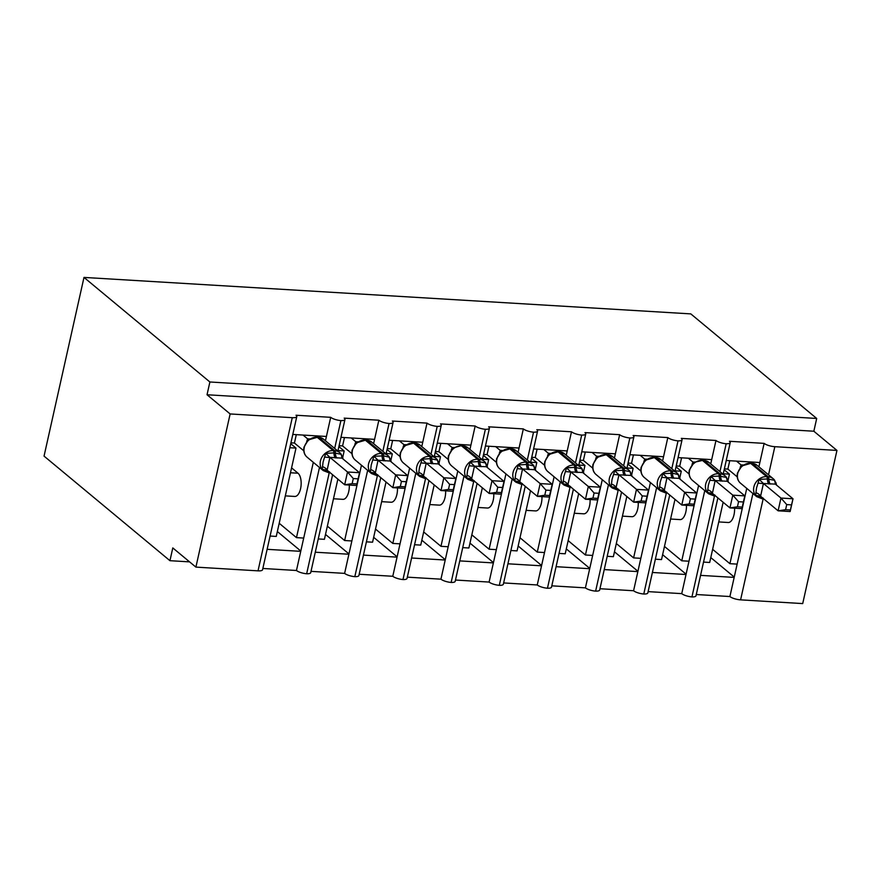 <?xml version="1.0" encoding="UTF-8"?>
<svg xmlns="http://www.w3.org/2000/svg" width="881" height="881" viewBox="0 0 881 881"><rect width="100%" height="100%" fill="white"/><g stroke="black" fill="none" stroke-linecap="round" stroke-linejoin="round"><path stroke-width="1.32" d="M726.241 460.499L759.851 462.514L764.135 443.374A8.193 2.357 -167.4 0 0 774.828 446.689L836.95 450.422L813.846 431.227L816.698 418.464L690.803 313.889L83.992 277.416L44.05 456.116L169.945 560.69L189.58 561.869M334.67 448.429L340.892 420.6A8.193 2.357 -167.4 0 1 330.694 417.319L326.411 436.469L292.8 434.443M330.694 417.319L296.016 415.237A8.193 2.357 12.6 0 1 296.787 416.592L262.56 569.754A8.193 2.357 12.6 0 1 258.023 570.844L195.901 567.111L230.139 413.949L207.035 394.754L813.846 431.227M313.317 462.327L296.479 537.63L303.703 538.071L296.457 570.492L262.846 568.465M319.484 467.459L303.703 538.071M279.189 523.27L296.479 537.63M291.578 467.877L298.009 473.218A12.015 5.627 93.4 0 1 300.928 486.764A12.015 5.627 93.4 0 1 294.772 496.444L285.312 495.882M300.74 551.341L267.119 549.326M382.839 451.325L389.05 423.497A8.193 2.357 -167.4 0 1 378.852 420.215L374.579 439.366L340.958 437.339M378.852 420.215L344.185 418.134A8.193 2.357 12.6 0 1 344.956 419.488L337.886 451.094M361.474 465.223L344.636 540.527L351.86 540.956L344.614 573.377L311.004 571.362M367.652 470.355L351.86 540.956M327.358 526.166L344.636 540.527M349.294 485.046A12.015 5.627 93.4 0 1 342.94 499.34L333.481 498.767M348.898 554.237L315.288 552.211M430.996 454.222L437.218 426.382A8.193 2.357 -167.4 0 1 427.01 423.111L422.737 442.251L389.116 440.236M427.01 423.111L392.342 421.03A8.193 2.357 12.6 0 1 393.113 422.373L386.043 453.99M409.632 468.119L392.805 543.423L400.029 543.852L392.783 576.273L359.162 574.258M415.81 473.251L400.029 543.852M375.515 529.063L392.805 543.423M397.463 487.942A12.015 5.627 93.4 0 1 391.098 502.236L381.638 501.663M397.056 557.133L363.446 555.107M479.154 457.118L485.376 429.278A8.193 2.357 -167.4 0 1 475.178 426.008L470.895 445.147L437.284 443.132M475.178 426.008L440.5 423.915A8.193 2.357 12.6 0 1 441.271 425.27L434.201 456.887M457.79 471.016L440.963 546.319L448.187 546.749L440.94 579.169L407.319 577.154M463.968 476.147L448.187 546.749M423.673 531.959L440.963 546.319M445.621 490.827A12.015 5.627 93.4 0 1 439.256 505.132L429.796 504.56M445.213 560.03L411.603 558.003M527.312 460.003L533.534 432.175A8.193 2.357 -167.4 0 1 523.336 428.904L519.052 448.044L485.442 446.028M523.336 428.904L488.658 426.811A8.193 2.357 12.6 0 1 489.429 428.166L482.37 459.783M505.947 473.912L489.12 549.215L496.344 549.645L489.098 582.066L455.488 580.039M512.125 479.044L496.344 549.645M471.831 534.844L489.12 549.215M493.778 493.723A12.015 5.627 93.4 0 1 487.413 508.029L477.954 507.456M493.382 562.915L459.761 560.9M575.469 462.899L581.691 435.071A8.193 2.357 -167.4 0 1 571.494 431.789L567.21 450.94L533.6 448.914M571.494 431.789L536.815 429.708A8.193 2.357 12.6 0 1 537.586 431.062L530.527 462.679M554.116 476.808L537.278 552.101L544.502 552.541L537.256 584.962L503.646 582.936M560.283 481.929L544.502 552.541M519.988 537.74L537.278 552.101M541.936 496.62A12.015 5.627 93.4 0 1 535.571 510.914L526.111 510.352M541.54 565.811L507.919 563.796M623.638 465.796L629.86 437.967A8.193 2.357 -167.4 0 1 619.651 434.685L615.379 453.836L581.757 451.81M619.651 434.685L584.984 432.604A8.193 2.357 12.6 0 1 585.755 433.959L578.685 465.575M602.274 479.693L585.436 554.997L592.66 555.437L585.413 587.858L551.803 585.832M608.452 484.825L592.66 555.437M568.157 540.637L585.436 554.997M590.094 499.516A12.015 5.627 93.4 0 1 583.74 513.81L574.28 513.249M589.697 568.708L556.087 566.692M671.796 468.692L678.018 440.863A8.193 2.357 -167.4 0 1 667.82 437.582L663.536 456.732L629.915 454.706M667.82 437.582L633.142 435.5A8.193 2.357 12.6 0 1 633.913 436.855L626.843 468.461M650.431 482.59L633.604 557.893L640.828 558.323L633.582 590.744L599.961 588.728M656.609 487.722L640.828 558.323M616.315 543.533L633.604 557.893M638.262 502.412A12.015 5.627 93.4 0 1 631.897 516.707L622.438 516.134M637.855 571.604L604.245 569.578M719.953 471.588L726.175 443.749A8.193 2.357 -167.4 0 1 715.978 440.478L711.694 459.618L678.084 457.602M715.978 440.478L681.299 438.397A8.193 2.357 12.6 0 1 682.07 439.751L675 471.357M698.589 485.486L681.762 560.79L688.986 561.219L681.74 593.64L648.119 591.625M704.767 490.618L688.986 561.219M664.472 546.429L681.762 560.79M686.42 505.309A12.015 5.627 93.4 0 1 680.055 519.603L670.595 519.03M686.013 574.5L652.403 572.474M270.093 536.044L276.26 536.419L295.994 448.088L290.73 443.716M289.838 447.724L295.994 448.088M318.25 538.941L324.417 539.315L337.875 479.11M342.742 457.338L344.163 450.984L338.888 446.612M337.996 450.62L344.163 450.984M366.408 541.837L372.575 542.2L386.032 482.006M390.9 460.223L392.32 453.88L387.045 449.508M386.153 453.506L392.32 453.88M414.566 544.733L420.733 545.097L434.19 484.902M439.057 463.12L440.478 456.776L435.203 452.394M434.311 456.402L440.478 456.776M462.734 547.63L468.89 547.993L482.348 487.799M487.215 466.016L488.636 459.673L483.372 455.29M482.469 459.298L488.636 459.673M510.892 550.515L517.059 550.889L530.505 490.695M535.373 468.912L536.793 462.558L531.529 458.186M530.637 462.195L536.793 462.558M559.05 553.411L565.217 553.786L578.674 493.591M583.541 471.809L584.962 465.454L579.687 461.082M578.795 465.091L584.962 465.454M607.207 556.307L613.374 556.682L626.832 496.477M631.699 474.705L633.12 468.351L627.845 463.979M626.953 467.987L633.12 468.351M655.365 559.204L661.532 559.567L674.989 499.373M679.857 477.59L681.277 471.247L676.013 466.875M675.11 470.872L681.277 471.247M764.135 443.374L729.457 441.282A8.193 2.357 12.6 0 1 730.228 442.636L723.169 474.253M746.758 488.382L729.92 563.686L737.144 564.115L729.897 596.536L696.287 594.521M752.925 493.514L737.144 564.115M712.63 549.326L729.92 563.686M734.578 508.194A12.015 5.627 93.4 0 1 728.213 522.499L718.753 521.926M734.181 577.396L700.56 575.37M703.534 562.1L709.69 562.463L723.147 502.269M728.014 480.486L729.435 474.143L723.268 473.769M230.139 413.949L292.261 417.682A8.193 2.357 12.6 0 0 296.787 416.592M340.892 420.6A8.193 2.357 12.6 0 0 344.956 419.488M389.05 423.497A8.193 2.357 12.6 0 0 393.113 422.373M437.218 426.382A8.193 2.357 12.6 0 0 441.271 425.27M485.376 429.278A8.193 2.357 12.6 0 0 489.429 428.166M533.534 432.175A8.193 2.357 12.6 0 0 537.586 431.062M581.691 435.071A8.193 2.357 12.6 0 0 585.755 433.959M629.86 437.967A8.193 2.357 12.6 0 0 633.913 436.855M678.018 440.863A8.193 2.357 12.6 0 0 682.07 439.751M726.175 443.749A8.193 2.357 12.6 0 0 730.228 442.636M169.945 560.69L172.797 547.927L195.901 567.111M763.166 498.833L740.591 599.851L802.712 603.584L836.95 450.422M740.591 599.851A8.193 2.357 -167.4 0 1 729.897 596.536M681.74 593.64A8.193 2.357 -167.4 0 0 691.937 596.922A8.193 2.357 12.6 0 0 695.99 595.809L717.883 497.897M633.582 590.744A8.193 2.357 -167.4 0 0 643.78 594.025A8.193 2.357 12.6 0 0 647.832 592.913L669.725 495.001M585.413 587.858A8.193 2.357 -167.4 0 0 595.622 591.129A8.193 2.357 12.6 0 0 599.675 590.017L621.557 492.105M537.256 584.962A8.193 2.357 -167.4 0 0 547.453 588.233A8.193 2.357 12.6 0 0 551.517 587.12L573.399 489.208M489.098 582.066A8.193 2.357 -167.4 0 0 499.296 585.336A8.193 2.357 12.6 0 0 503.359 584.224L525.241 486.312M440.94 579.169A8.193 2.357 -167.4 0 0 451.138 582.451A8.193 2.357 12.6 0 0 455.191 581.339L477.084 483.416M392.783 576.273A8.193 2.357 -167.4 0 0 402.98 579.555A8.193 2.357 12.6 0 0 407.033 578.443L428.926 480.53M344.614 573.377A8.193 2.357 -167.4 0 0 354.823 576.659A8.193 2.357 12.6 0 0 358.875 575.546L380.757 477.634M296.457 570.492A8.193 2.357 -167.4 0 0 306.654 573.762A8.193 2.357 12.6 0 0 310.718 572.65L332.6 474.738M691.937 596.922L714.513 495.915M729.435 474.143L724.171 469.76M207.035 394.754L209.887 381.991L816.698 418.464M83.992 277.416L209.887 381.991M734.247 577.077L710.78 557.585M759.851 462.514L758.893 466.82M686.09 574.181L662.622 554.689M637.932 571.284L614.464 551.803M589.763 568.399L566.307 548.907M541.606 565.503L518.149 546.011M493.448 562.607L469.98 543.114M445.29 559.71L421.823 540.218M397.133 556.814L373.665 537.322M348.964 553.918L325.507 534.437M300.806 551.032L277.35 531.54M711.694 459.618L710.736 463.924M643.78 594.025L666.355 493.019M663.536 456.732L662.578 461.027M595.622 591.129L618.198 490.122M615.379 453.836L614.409 458.142M547.453 588.233L570.04 487.226M567.21 450.94L566.252 455.246M499.296 585.336L521.871 484.33M519.052 448.044L518.094 452.349M451.138 582.451L473.714 481.444M470.895 445.147L469.936 449.453M402.98 579.555L425.556 478.548M422.737 442.251L421.779 446.557M354.823 576.659L377.398 475.652M374.579 439.366L373.61 443.661M306.654 573.762L329.241 472.756M326.411 436.469L325.452 440.775M750.094 463.043A2.731 1.277 93.4 0 1 750.502 463.219A11.739 9.812 129.7 0 0 737.694 473.571A11.739 9.812 129.7 0 0 740.547 483.229L756.713 496.664A11.739 9.812 -50.3 0 1 753.861 487.006A11.739 9.812 -50.3 0 1 766.668 476.654L768.122 476.731A11.739 9.812 -50.3 0 1 773.166 478.68L756.999 465.245A11.739 9.812 129.7 0 0 751.945 463.307A2.731 1.277 -86.6 0 0 751.537 463.131L741.835 465.95M763.122 498.029L755.623 495.364L756.526 487.997L759.18 479.407L767.395 478.945L774.718 480.343L775.467 484.209M785.588 509.692L790.4 509.989L791.534 504.879L786.722 504.593L785.588 509.692L778.11 510.815L780.962 498.051L793.01 498.778L790.147 511.542L778.11 510.815L760.468 496.168L755.623 495.364M786.722 504.593L780.962 498.051L763.431 483.493L760.578 496.256M791.534 504.879L793.01 498.778L775.379 484.132L763.431 483.493M748.542 461.831L749.984 463.043M724.369 468.868L727.871 469.077L737.21 476.841M740.128 467.679L741.097 464.926L743.19 464.948M736.494 461.115L741.097 464.926M727.871 469.077L729.743 460.708M742.562 465.609L741.196 465.014M759.18 479.407L763.331 483.405M776.502 485.068L776.018 482.865L773.166 478.68A11.739 9.812 -50.3 0 1 774.707 480.376L775.379 484.132M790.4 509.989L790.147 511.542M752.616 462.085L752.363 463.219M701.937 460.146A2.731 1.277 93.4 0 1 702.344 460.323A11.739 9.812 129.7 0 0 689.537 470.674A11.739 9.812 129.7 0 0 692.389 480.332L708.555 493.767A11.739 9.812 -50.3 0 1 705.703 484.11A11.739 9.812 -50.3 0 1 718.511 473.758L719.953 473.846A11.739 9.812 -50.3 0 1 725.008 475.784L708.842 462.349A11.739 9.812 129.7 0 0 703.787 460.411A2.731 1.277 -86.6 0 0 703.379 460.234L694.878 462.151L693.534 463.164M708.368 485.101L711.022 476.522L719.226 476.048L726.561 477.447L727.618 481.323L715.163 480.508L712.421 493.36L707.454 492.468L708.368 485.101M737.43 506.795L742.231 507.093L743.377 501.994L738.564 501.696L737.43 506.795L729.953 507.919L732.805 495.155L744.841 495.882L741.989 508.645L729.953 507.919L712.421 493.36M738.564 501.696L732.805 495.155L715.273 480.597M743.377 501.994L744.841 495.882L727.31 481.323M700.373 458.946L701.827 460.146M676.212 465.972L679.714 466.181L689.052 473.945M691.959 464.783L692.929 462.04L695.032 462.051M688.336 458.219L692.929 462.04M679.714 466.181L681.586 457.812M714.965 495.133L707.454 492.468M694.404 462.712L693.028 462.118M711.022 476.522L715.163 480.508M726.561 477.447L727.21 481.235M742.231 507.093L741.989 508.645M704.459 459.188L704.205 460.323M653.779 457.25A2.731 1.277 93.4 0 1 654.187 457.426A11.739 9.812 129.7 0 0 641.379 467.778A11.739 9.812 129.7 0 0 644.231 477.436L660.398 490.871A11.739 9.812 -50.3 0 1 657.545 481.213A11.739 9.812 -50.3 0 1 670.353 470.861L671.796 470.95A11.739 9.812 -50.3 0 1 676.85 472.888L660.673 459.464A11.739 9.812 129.7 0 0 655.629 457.514A2.731 1.277 -86.6 0 0 655.222 457.338L645.52 460.157M660.21 482.215L662.864 473.626L672.511 473.24L678.403 474.562L679.46 478.427L667.005 477.612L664.263 490.464L659.296 489.583L660.21 482.215M689.261 503.91L694.074 504.196L695.219 499.098L690.407 498.811L689.261 503.91L681.795 505.022L684.647 492.259L696.684 492.986L693.832 505.749L681.795 505.022L664.263 490.464M690.407 498.811L684.647 492.259L667.115 477.7M695.219 499.098L696.684 492.986L679.152 478.427M652.215 456.05L653.658 457.25M628.043 463.076L631.545 463.296L640.894 471.049M643.802 461.886L644.771 459.144L646.863 459.155M640.179 455.323L644.771 459.144M631.545 463.296L633.417 454.915M666.807 492.237L659.296 489.583M646.247 459.816L644.87 459.221M662.864 473.626L667.005 477.612M678.403 474.562L679.053 478.339M694.074 504.196L693.832 505.749M656.301 456.292L656.048 457.426M605.621 454.365A2.731 1.277 93.4 0 1 606.018 454.53A11.739 9.812 129.7 0 0 593.21 464.893A11.739 9.812 129.7 0 0 596.063 474.54L612.24 487.975A11.739 9.812 -50.3 0 1 609.388 478.317A11.739 9.812 -50.3 0 1 622.195 467.965L623.638 468.053A11.739 9.812 -50.3 0 1 628.693 469.991L612.515 456.567A11.739 9.812 129.7 0 0 607.472 454.618A2.731 1.277 -86.6 0 0 607.064 454.442L597.362 457.261M618.649 489.34L611.139 486.686L612.053 479.319L614.707 470.729L622.911 470.267L630.234 471.665L630.983 475.52M641.104 501.014L645.916 501.3L647.061 496.201L642.249 495.915L641.104 501.014L633.637 502.137L636.489 489.362L648.526 490.089L645.674 502.853L633.637 502.137L615.995 487.479L611.139 486.686M642.249 495.915L636.489 489.362L618.958 474.804L616.105 487.567M647.061 496.201L648.526 490.089L630.895 475.443L618.958 474.804M604.058 453.153L605.5 454.354M579.885 460.19L583.387 460.4L592.737 468.163M595.644 458.99L596.613 456.248L598.706 456.27M592.021 452.427L596.613 456.248M583.387 460.4L585.259 452.019M598.078 456.92L596.712 456.336M614.707 470.729L618.847 474.716M630.234 471.665L630.895 475.443M645.916 501.3L645.674 502.853M608.132 453.396L607.879 454.53M557.453 451.468A2.731 1.277 93.4 0 1 557.86 451.634A11.739 9.812 129.7 0 0 545.053 461.996A11.739 9.812 129.7 0 0 547.905 471.643L564.071 485.079A11.739 9.812 -50.3 0 1 561.23 475.421A11.739 9.812 -50.3 0 1 574.038 465.069L575.48 465.157A11.739 9.812 -50.3 0 1 580.524 467.106L564.358 453.671A11.739 9.812 129.7 0 0 559.303 451.722A2.731 1.277 -86.6 0 0 558.906 451.557L549.193 454.365M570.481 486.455L562.981 483.79L563.895 476.423L566.549 467.833L574.753 467.37L582.077 468.769L582.826 472.623M592.946 498.117L597.759 498.404L598.893 493.305L594.091 493.019L592.946 498.117L585.469 499.241L588.321 486.477L600.368 487.193L597.516 499.956L585.469 499.241L567.838 484.583L562.981 483.79M594.091 493.019L588.321 486.477L570.8 471.908L567.937 484.671M598.893 493.305L600.368 487.193L582.737 472.546L570.8 471.908M555.9 450.257L557.343 451.457M531.728 457.294L535.23 457.503L544.579 465.267M547.486 456.105L548.456 453.352L550.548 453.374M543.852 449.53L548.456 453.352M535.23 457.503L537.102 449.134M549.92 454.023L548.555 453.44M566.549 467.833L570.69 471.82M582.077 468.769L582.737 472.546M597.759 498.404L597.516 499.956M559.975 450.499L559.721 451.634M509.295 448.572A2.731 1.277 93.4 0 1 509.703 448.748A11.739 9.812 129.7 0 0 496.895 459.1A11.739 9.812 129.7 0 0 499.747 468.758L515.914 482.182A11.739 9.812 -50.3 0 1 513.061 472.535A11.739 9.812 -50.3 0 1 525.869 462.173L527.323 462.261A11.739 9.812 -50.3 0 1 532.366 464.21L516.2 450.775A11.739 9.812 129.7 0 0 511.145 448.836A2.731 1.277 -86.6 0 0 510.738 448.66L501.036 451.468M515.726 473.526L518.38 464.937L526.596 464.474L533.919 465.873L534.987 469.738L522.532 468.934L519.779 481.786L514.812 480.894L515.726 473.526M544.788 495.221L549.601 495.507L550.735 490.409L545.923 490.122L544.788 495.221L537.311 496.344L540.163 483.581L552.211 484.308L549.348 497.071L537.311 496.344L519.779 481.786M545.923 490.122L540.163 483.581L522.631 469.011M550.735 490.409L552.211 484.308L534.679 469.738M507.742 447.361L509.185 448.561M483.57 454.398L487.072 454.607L496.41 462.371M499.329 453.208L500.287 450.455L502.39 450.477M495.695 446.645L500.287 450.455M487.072 454.607L488.944 446.238M522.323 483.559L514.812 480.894M501.763 451.138L500.397 450.543M518.38 464.937L522.532 468.934M533.919 465.873L534.58 469.65M549.601 495.507L549.348 497.071M511.817 447.614L511.564 448.737M474.165 480.663L466.655 477.998L467.569 470.63L470.223 462.04L478.427 461.578L485.761 462.977L486.499 466.842M496.631 492.325L501.432 492.622L502.577 487.512L497.765 487.226L496.631 492.325L489.153 493.448L492.005 480.685L504.042 481.411L501.19 494.175L489.153 493.448L471.511 478.801L466.655 477.998M497.765 487.226L492.005 480.685L474.474 466.126L471.621 478.89M502.577 487.512L504.042 481.411L486.411 466.765L474.474 466.126M459.574 444.465L461.027 445.676M435.412 451.501L438.914 451.711L448.253 459.475M451.16 450.312L452.129 447.559L454.233 447.581M447.537 443.749L452.129 447.559M438.914 451.711L440.786 443.341M453.605 448.242L452.228 447.647M470.223 462.04L474.363 466.038M485.761 462.977L486.411 466.765M501.432 492.622L501.19 494.175M463.659 444.718L463.406 445.852M412.98 442.78A2.731 1.277 93.4 0 1 413.387 442.956A11.739 9.812 129.7 0 0 400.58 453.308A11.739 9.812 129.7 0 0 403.421 462.966L419.598 476.401A11.739 9.812 -50.3 0 1 416.746 466.743A11.739 9.812 -50.3 0 1 429.554 456.391L430.996 456.479A11.739 9.812 -50.3 0 1 436.051 458.417L419.874 444.982A11.739 9.812 129.7 0 0 414.83 443.044A2.731 1.277 -86.6 0 0 414.422 442.868L404.72 445.687M419.411 467.734L422.065 459.155L430.269 458.682L437.604 460.08L438.661 463.957L426.206 463.142L423.464 475.993L418.497 475.101L419.411 467.734M448.462 489.429L453.275 489.726L454.42 484.627L449.607 484.33L448.462 489.429L440.996 490.552L443.848 477.788L455.884 478.515L453.032 491.279L440.996 490.552L423.464 475.993M449.607 484.33L443.848 477.788L426.316 463.23M454.42 484.627L455.884 478.515L438.353 463.957M411.416 441.579L412.859 442.78M387.244 448.605L390.746 448.814L400.095 456.578M403.002 447.416L403.972 444.674L406.064 444.685M399.379 440.852L403.972 444.674M390.746 448.814L392.618 440.445M426.008 477.766L418.497 475.101M405.447 445.346L404.071 444.751M422.065 459.155L426.206 463.142M439.377 464.805L438.903 462.602L436.051 458.417A11.739 9.812 -50.3 0 1 437.593 460.113L438.253 463.869M453.275 489.726L453.032 491.279M415.502 441.822L415.248 442.956M364.822 439.883A2.731 1.277 93.4 0 1 365.219 440.06A11.739 9.812 129.7 0 0 352.411 450.411A11.739 9.812 129.7 0 0 355.263 460.069L371.441 473.504A11.739 9.812 -50.3 0 1 368.588 463.846A11.739 9.812 -50.3 0 1 381.396 453.495L382.839 453.583A11.739 9.812 -50.3 0 1 387.893 455.521L371.716 442.097A11.739 9.812 129.7 0 0 366.672 440.148A2.731 1.277 -86.6 0 0 366.265 439.971L356.563 442.791M371.253 464.849L373.907 456.259L383.554 455.873L389.435 457.195L390.503 461.06L378.048 460.245L375.306 473.097L370.339 472.216L371.253 464.849M400.304 486.543L405.117 486.83L406.262 481.731L401.45 481.444L400.304 486.543L392.838 487.656L395.69 474.892L407.727 475.619L404.875 488.382L392.838 487.656L375.306 473.097M401.45 481.444L395.69 474.892L378.158 460.334M406.262 481.731L407.727 475.619L390.195 461.06M363.258 438.683L364.701 439.883M339.086 445.709L342.588 445.929L351.937 453.682M354.845 444.52L355.814 441.777L357.906 441.788M351.222 437.956L355.814 441.777M342.588 445.929L344.46 437.549M377.85 474.87L370.339 472.216M357.279 442.449L355.913 441.855M373.907 456.259L378.048 460.245M389.435 457.195L390.096 460.972M405.117 486.83L404.875 488.382M367.333 438.925L367.08 440.06M316.653 436.998A2.731 1.277 93.4 0 1 317.061 437.163A11.739 9.812 129.7 0 0 304.253 447.526A11.739 9.812 129.7 0 0 307.106 457.173L323.272 470.608A11.739 9.812 -50.3 0 1 320.431 460.95A11.739 9.812 -50.3 0 1 333.238 450.598L334.681 450.687A11.739 9.812 -50.3 0 1 339.725 452.625L323.558 439.201A11.739 9.812 129.7 0 0 318.504 437.251A2.731 1.277 -86.6 0 0 318.096 437.075L308.394 439.894M323.096 461.952L325.75 453.363L333.954 452.9L341.277 454.299L342.346 458.164L329.89 457.349L327.137 470.201L322.182 469.32L323.096 461.952M352.147 483.647L356.959 483.933L358.093 478.835L353.292 478.548L352.147 483.647L344.669 484.77L347.521 471.996L359.569 472.723L356.717 485.486L344.669 484.77L327.137 470.201M353.292 478.548L347.521 471.996L330.001 457.437M358.093 478.835L359.569 472.723L342.037 458.164M315.101 435.787L316.543 436.987M290.928 442.824L294.43 443.033L303.78 450.797M306.687 441.623L307.656 438.881L309.749 438.903M303.053 435.06L307.656 438.881M294.43 443.033L296.302 434.652M329.681 471.974L322.182 469.32M309.121 439.553L307.755 438.969M325.75 453.363L329.89 457.349M343.061 459.012L342.577 456.821L339.725 452.625A11.739 9.812 -50.3 0 1 341.266 454.332L341.938 458.076M356.959 483.933L356.717 485.486M319.175 436.029L318.922 437.163M292.261 417.682L258.023 570.844M774.828 446.689L768.529 474.826M298.009 473.218L290.477 472.767M770.412 484.087A6.013 2.819 -86.6 0 1 768.838 479.033A2.731 1.277 -86.6 0 0 768.122 476.731L751.945 463.307L750.502 463.219L766.668 476.654A2.731 1.277 93.4 0 1 767.395 478.945A6.013 2.819 -86.6 0 0 768.97 483.999M763.618 498.866L763.728 498.866A2.731 1.277 93.4 0 1 763.618 498.866L762.175 498.778A2.731 1.277 -86.6 0 0 762.99 498.25M761.768 498.602A2.731 1.277 -86.6 0 0 762.175 498.778L756.713 496.664M741.439 466.302A6.013 3.161 22.6 0 0 741.053 465.025M763.431 483.603L758.178 483.151M760.622 496.157A6.013 3.161 22.6 0 0 756.041 492.732M722.255 481.202A6.013 2.819 -86.6 0 1 720.68 476.136A2.731 1.277 -86.6 0 0 719.953 473.846L703.787 460.411L702.344 460.323L718.511 473.758A2.731 1.277 93.4 0 1 719.226 476.048A6.013 2.819 -86.6 0 0 720.812 481.114M728.334 482.171L727.86 479.969L725.008 475.784A11.739 9.812 -50.3 0 1 726.55 477.48M715.559 495.97A2.731 1.277 93.4 0 1 715.46 495.97L714.017 495.882A2.731 1.277 -86.6 0 0 714.832 495.353M713.61 495.706A2.731 1.277 -86.6 0 0 714.017 495.882L708.555 493.767M693.27 463.406A6.013 3.161 22.6 0 0 692.895 462.129M715.262 480.707L710.02 480.266M712.465 493.272A6.013 3.161 22.6 0 0 707.884 489.836M674.097 478.306A6.013 2.819 -86.6 0 1 672.511 473.24A2.731 1.277 -86.6 0 0 671.796 470.95L655.629 457.514L654.187 457.426L670.353 470.861A2.731 1.277 93.4 0 1 671.069 473.163A6.013 2.819 -86.6 0 0 672.655 478.218M680.176 479.275L679.703 477.084L676.85 472.888A11.739 9.812 -50.3 0 1 678.392 474.584M667.302 493.074L667.413 493.085A2.731 1.277 93.4 0 1 667.302 493.074L665.849 492.986A2.731 1.277 -86.6 0 0 666.664 492.468M665.441 492.809A2.731 1.277 -86.6 0 0 665.849 492.986L660.398 490.871M645.112 460.51A6.013 3.161 22.6 0 0 644.738 459.232M667.104 477.81L661.862 477.37M664.296 490.376A6.013 3.161 22.6 0 0 659.715 486.94M625.939 475.41A6.013 2.819 -86.6 0 1 624.354 470.355A2.731 1.277 -86.6 0 0 623.638 468.053L607.472 454.618L606.018 454.53L622.195 467.965A2.731 1.277 93.4 0 1 622.911 470.267A6.013 2.819 -86.6 0 0 624.486 475.322M632.018 476.379L631.534 474.187L628.693 469.991A11.739 9.812 -50.3 0 1 630.234 471.698M619.134 490.177L619.255 490.188A2.731 1.277 93.4 0 1 619.134 490.177L617.691 490.089A2.731 1.277 -86.6 0 0 618.506 489.572M617.284 489.924A2.731 1.277 -86.6 0 0 617.691 490.089L612.24 487.975M596.955 457.613A6.013 3.161 22.6 0 0 596.569 456.336M618.947 474.925L613.705 474.474M616.138 487.479A6.013 3.161 22.6 0 0 611.557 484.054M577.771 472.513A6.013 2.819 -86.6 0 1 576.196 467.459A2.731 1.277 -86.6 0 0 575.48 465.157L559.303 451.722L557.86 451.634L574.038 465.069A2.731 1.277 93.4 0 1 574.753 467.37A6.013 2.819 -86.6 0 0 576.328 472.425M583.861 473.482L583.376 471.291L580.524 467.106A11.739 9.812 -50.3 0 1 582.077 468.802M571.075 487.281A2.731 1.277 93.4 0 1 570.976 487.281L569.533 487.193A2.731 1.277 -86.6 0 0 570.348 486.675M569.126 487.028A2.731 1.277 -86.6 0 0 569.533 487.193L564.071 485.079M548.797 454.717A6.013 3.161 22.6 0 0 548.411 453.44M570.789 472.029L565.536 471.577M567.981 484.583A6.013 3.161 22.6 0 0 563.4 481.158M529.613 469.617A6.013 2.819 -86.6 0 1 528.038 464.562A2.731 1.277 -86.6 0 0 527.323 462.261L511.145 448.836L509.703 448.748L525.869 462.173A2.731 1.277 93.4 0 1 526.596 464.474A6.013 2.819 -86.6 0 0 528.171 469.529M535.703 470.586L535.219 468.395L532.366 464.21A11.739 9.812 -50.3 0 1 533.908 465.906M522.818 484.385L522.929 484.396A2.731 1.277 93.4 0 1 522.818 484.385L521.376 484.308A2.731 1.277 -86.6 0 0 522.191 483.779M520.968 484.132A2.731 1.277 -86.6 0 0 521.376 484.308L515.914 482.182M500.639 451.832A6.013 3.161 22.6 0 0 500.254 450.543M522.631 469.133L517.378 468.681M519.823 481.687A6.013 3.161 22.6 0 0 515.242 478.262M481.455 466.721A6.013 2.819 -86.6 0 1 479.881 461.666A2.731 1.277 -86.6 0 0 479.154 459.364L462.988 445.94L461.545 445.852L477.711 459.287L479.154 459.364A11.739 9.812 -50.3 0 1 484.209 461.314L468.042 447.878A11.739 9.812 129.7 0 0 462.988 445.94A2.731 1.277 -86.6 0 0 462.58 445.764L461.137 445.676A2.731 1.277 93.4 0 1 461.545 445.852A11.739 9.812 129.7 0 0 448.737 456.204A11.739 9.812 129.7 0 0 451.59 465.862L467.756 479.297A11.739 9.812 -50.3 0 1 464.904 469.639A11.739 9.812 -50.3 0 1 477.711 459.287A2.731 1.277 93.4 0 1 478.427 461.578A6.013 2.819 -86.6 0 0 480.013 466.633M487.534 467.701L487.061 465.498L484.209 461.314A11.739 9.812 -50.3 0 1 485.75 463.01M474.76 481.489A2.731 1.277 93.4 0 1 474.661 481.5L473.218 481.411A2.731 1.277 -86.6 0 0 474.033 480.883M472.811 481.235A2.731 1.277 -86.6 0 0 473.218 481.411L467.756 479.297M452.471 448.936A6.013 3.161 22.6 0 0 452.096 447.658M474.463 466.236L469.221 465.785M471.654 478.79A6.013 3.161 22.6 0 0 467.084 475.366M433.298 463.835A6.013 2.819 -86.6 0 1 431.712 458.77A2.731 1.277 -86.6 0 0 430.996 456.479L414.83 443.044L413.387 442.956L429.554 456.391A2.731 1.277 93.4 0 1 430.269 458.682A6.013 2.819 -86.6 0 0 431.855 463.747M426.503 478.603L426.613 478.603A2.731 1.277 93.4 0 1 426.503 478.603L425.049 478.515A2.731 1.277 -86.6 0 0 425.864 477.987M424.642 478.339A2.731 1.277 -86.6 0 0 425.049 478.515L419.598 476.401M404.313 446.039A6.013 3.161 22.6 0 0 403.939 444.762M426.305 463.34L421.063 462.899M423.497 475.905A6.013 3.161 22.6 0 0 418.916 472.469M385.129 460.939A6.013 2.819 -86.6 0 1 383.554 455.873A2.731 1.277 -86.6 0 0 382.839 453.583L366.672 440.148L365.219 440.06L381.396 453.495A2.731 1.277 93.4 0 1 382.112 455.796A6.013 2.819 -86.6 0 0 383.687 460.851M391.219 461.908L390.735 459.717L387.893 455.521A11.739 9.812 -50.3 0 1 389.435 457.217M378.445 475.707A2.731 1.277 93.4 0 1 378.334 475.707L376.892 475.619A2.731 1.277 -86.6 0 0 377.707 475.101M376.484 475.443A2.731 1.277 -86.6 0 0 376.892 475.619L371.441 473.504M356.155 443.143A6.013 3.161 22.6 0 0 355.77 441.866M378.147 460.444L372.894 460.003M375.339 473.009A6.013 3.161 22.6 0 0 370.758 469.573M336.971 458.043A6.013 2.819 -86.6 0 1 335.397 452.988A2.731 1.277 -86.6 0 0 334.681 450.687L318.504 437.251L317.061 437.163L333.238 450.598A2.731 1.277 93.4 0 1 333.954 452.9A6.013 2.819 -86.6 0 0 335.529 457.955M330.177 472.811L330.287 472.822A2.731 1.277 93.4 0 1 330.177 472.811L328.734 472.723A2.731 1.277 -86.6 0 0 329.549 472.205M328.327 472.557A2.731 1.277 -86.6 0 0 328.734 472.723L323.272 470.608M307.998 440.247A6.013 3.161 22.6 0 0 307.612 438.969M329.99 457.558L324.737 457.107M327.181 470.113A6.013 3.161 22.6 0 0 322.6 466.688M740.547 483.229C737.705 480.762 736.67 477.392 737.441 473.119L741.703 466.06M751.537 463.131L756.999 465.245M742.143 465.487L743.035 465.047M692.389 480.332C689.548 477.876 688.513 474.507 689.272 470.223L693.677 463.054M703.379 460.234L708.842 462.349M693.986 462.591L694.867 462.151M644.231 477.436C641.39 474.98 640.355 471.61 641.115 467.326L645.388 460.267M655.222 457.338L660.673 459.464M645.817 459.695L646.709 459.254M596.063 474.54C593.221 472.084 592.186 468.714 592.957 464.441L597.23 457.382M607.064 454.442L612.515 456.567M597.659 456.799L598.551 456.369M547.905 471.643C545.064 469.188 544.029 465.818 544.799 461.545L549.061 454.486M558.906 451.557L564.358 453.671M549.502 453.902L550.394 453.473M499.747 468.758C496.906 466.291 495.871 462.921 496.642 458.649L500.904 451.59M510.738 448.66L516.2 450.775M501.344 451.017L502.236 450.576M451.59 465.862C448.748 463.395 447.713 460.025 448.473 455.752L452.746 448.693M461.137 445.676L454.078 447.68M462.58 445.764L468.042 447.878M403.421 462.966C400.591 460.51 399.545 457.14 400.315 452.856L404.588 445.797M414.422 442.868L419.874 444.982M405.018 445.224L405.91 444.784M355.263 460.069C352.422 457.613 351.387 454.244 352.158 449.96L356.42 442.901M366.265 439.971L371.716 442.097M356.86 442.328L357.752 441.888M307.106 457.173C304.264 454.717 303.229 451.347 304 447.074L308.262 440.015M318.096 437.075L323.558 439.201M308.702 439.432L309.594 439.002"/></g></svg>
